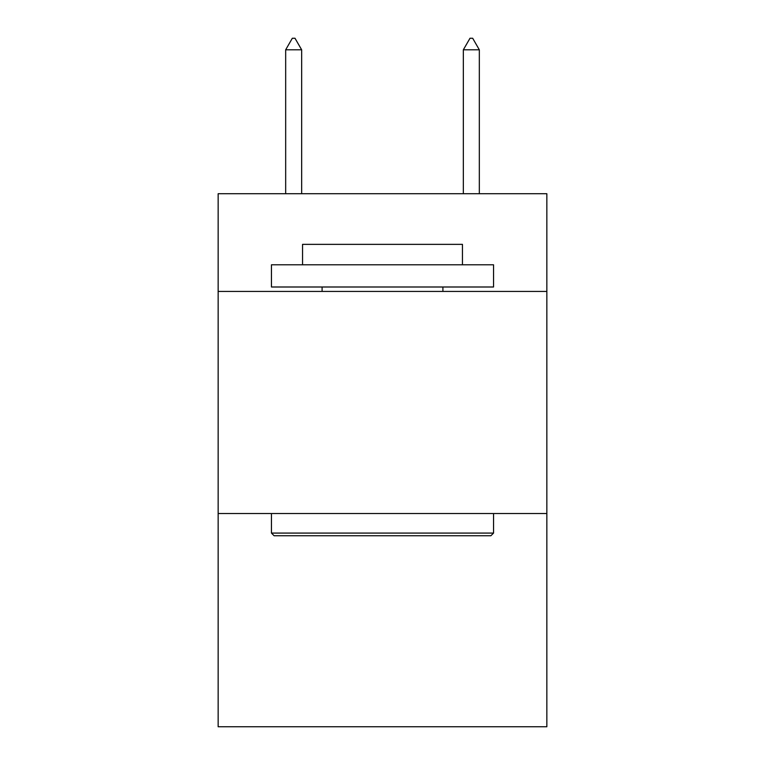 <?xml version="1.0" encoding="UTF-8"?>
<svg xmlns="http://www.w3.org/2000/svg" width="765" height="765" viewBox="0 0 765 765"><rect width="100%" height="100%" fill="white"/><g stroke="black" fill="none" stroke-linecap="round" stroke-linejoin="round"><path stroke-width="1.15" d="M546.851 291.436L546.851 193.717L218.149 193.717L218.149 291.436L546.851 291.436L546.851 726.75L218.149 726.75L218.149 291.436M546.851 513.535L218.149 513.535M274.119 535.749L271.451 533.081L493.549 533.081L490.881 535.749L274.119 535.749M493.549 264.786L493.549 286.999L271.451 286.999L271.451 264.786L493.549 264.786M302.548 264.786L302.548 244.36L462.452 244.36L462.452 264.786M493.549 513.535L493.549 533.081M271.451 513.535L271.451 533.081M442.906 286.999L442.906 291.436M322.094 286.999L322.094 291.436M301.659 49.801L294.994 38.25L292.326 38.25L285.67 49.801L301.659 49.801L301.659 193.717M285.67 49.801L285.67 193.717M470.006 38.25L472.674 38.25L479.33 49.801L463.341 49.801L470.006 38.25M479.33 193.717L479.33 49.801M463.341 193.717L463.341 49.801"/></g></svg>
